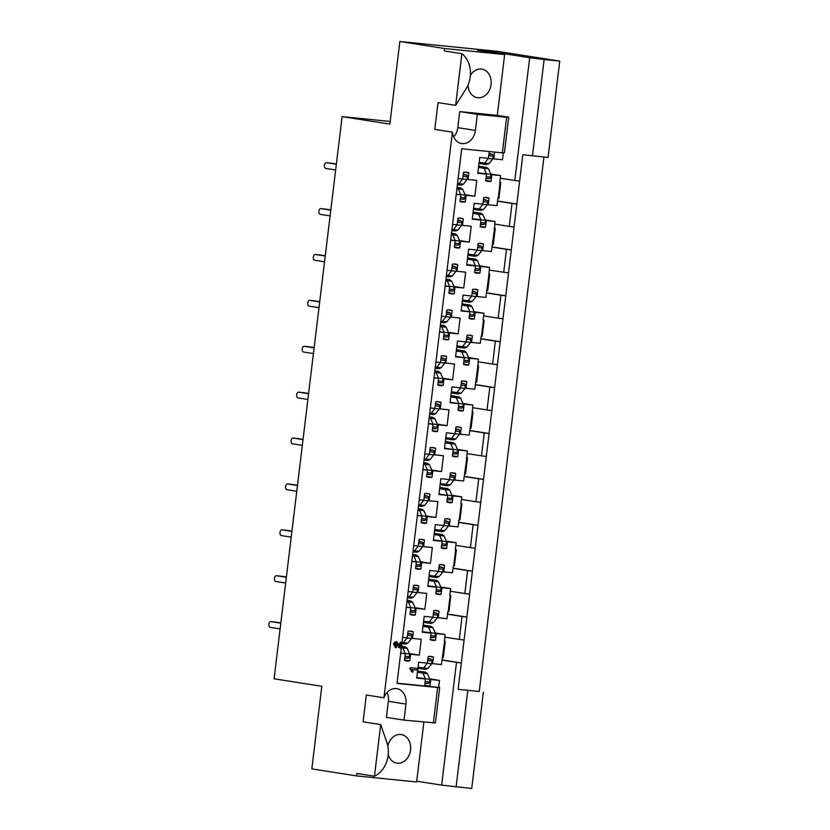 <?xml version="1.0" encoding="UTF-8"?>
<svg xmlns="http://www.w3.org/2000/svg" width="830" height="830" viewBox="0 0 830 830"><rect width="100%" height="100%" fill="white"/><g stroke="black" fill="none" stroke-linecap="round" stroke-linejoin="round"><path stroke-width="1.25" d="M470.257 76.785A24.589 19.63 -81.1 0 1 465.941 89.069L455.639 105.358L461.895 53.711A24.589 19.63 -81.1 0 1 470.257 76.785M374.455 776.226L380.711 724.58L386.863 742.528A24.589 19.63 -81.1 0 1 388.139 755.373A24.589 19.63 -81.1 0 1 374.455 776.226L356.848 773.467L356.547 775.905L416.629 781.964L423.871 722.131M467.996 85.189A14.452 11.537 98.9 0 0 477.354 97.67A14.452 11.537 98.9 0 0 491.07 84.556A14.452 11.537 98.9 0 0 481.825 69.118A14.452 11.537 98.9 0 0 470.392 75.426M388.201 754.833A14.452 11.537 98.9 0 0 396.823 763.112A14.452 11.537 98.9 0 0 410.549 749.988A14.452 11.537 98.9 0 0 401.305 734.56A14.452 11.537 98.9 0 0 387.828 746.149M415.591 568.26L420.883 569.09A15.033 11.994 -81.1 0 1 417.656 569.121A15.033 11.994 -81.1 0 1 415.56 568.55L416.359 561.92L411.794 561.464M421.152 522.361L426.444 523.191A15.033 11.994 -81.1 0 1 423.207 523.232A15.033 11.994 -81.1 0 1 421.111 522.651L421.91 516.032L417.345 515.575M426.703 476.472L431.994 477.302A15.033 11.994 -81.1 0 1 428.757 477.343A15.033 11.994 -81.1 0 1 426.662 476.762L427.471 470.143L422.895 469.676M432.254 430.583L437.545 431.413A15.033 11.994 -81.1 0 1 434.318 431.444A15.033 11.994 -81.1 0 1 432.223 430.874L433.021 424.244L428.446 423.788M437.804 384.684L443.106 385.514A15.033 11.994 -81.1 0 1 439.869 385.556A15.033 11.994 -81.1 0 1 437.773 384.975L438.572 378.356L434.007 377.899M443.365 338.796L448.657 339.626A15.033 11.994 -81.1 0 1 445.42 339.667A15.033 11.994 -81.1 0 1 443.324 339.086L444.133 332.467L439.558 332M448.916 292.897L454.207 293.727A15.033 11.994 -81.1 0 1 450.981 293.768A15.033 11.994 -81.1 0 1 448.885 293.198L449.684 286.568L445.108 286.111M454.467 247.008L459.758 247.838A15.033 11.994 -81.1 0 1 456.531 247.88A15.033 11.994 -81.1 0 1 454.435 247.299L455.234 240.679L450.669 240.223M460.028 201.119L465.319 201.949A15.033 11.994 -81.1 0 1 462.082 201.991A15.033 11.994 -81.1 0 1 459.986 201.41L460.785 194.791L456.22 194.324M410.041 614.148L415.332 614.978A15.033 11.994 -81.1 0 1 412.105 615.02A15.033 11.994 -81.1 0 1 410.01 614.439L410.809 607.819L406.233 607.353M404.49 660.037L409.781 660.867A15.033 11.994 -81.1 0 1 406.544 660.908A15.033 11.994 -81.1 0 1 404.449 660.327L405.258 653.708L400.683 653.252M435.781 593.512L441.072 594.342A15.033 11.994 -81.1 0 1 437.846 594.384A15.033 11.994 -81.1 0 1 435.75 593.813L436.549 587.184L427.824 586.302L429.743 570.469L438.468 571.351L439.267 564.732A15.033 11.994 -81.1 0 1 442.504 564.691A15.033 11.994 -81.1 0 1 444.6 565.272L443.791 571.891L452.516 572.773L453.367 565.77L454.425 565.759L456.376 549.699L455.328 549.533M441.342 547.624L446.633 548.454A15.033 11.994 -81.1 0 1 443.396 548.495A15.033 11.994 -81.1 0 1 441.301 547.914L442.1 541.295L433.374 540.413L435.294 524.581L444.019 525.463L444.818 518.843A15.033 11.994 -81.1 0 1 448.055 518.802A15.033 11.994 -81.1 0 1 450.151 519.373L449.352 526.002L458.077 526.874L458.917 519.881L459.976 519.87L461.926 503.81L460.889 503.644M446.893 501.735L452.184 502.565A15.033 11.994 -81.1 0 1 448.947 502.607A15.033 11.994 -81.1 0 1 446.851 502.026L447.661 495.406L438.925 494.524L440.844 478.692L449.57 479.574L450.379 472.944A15.033 11.994 -81.1 0 1 453.605 472.903A15.033 11.994 -81.1 0 1 455.701 473.484L454.902 480.103L463.628 480.985L466.782 457.963L467.477 457.911L465.537 473.982L464.842 474.023M452.443 455.836L457.735 456.666A15.033 11.994 -81.1 0 1 454.508 456.708A15.033 11.994 -81.1 0 1 452.412 456.137L453.211 449.507L444.486 448.625L446.395 432.793L455.131 433.675L455.929 427.056A15.033 11.994 -81.1 0 1 459.156 427.014A15.033 11.994 -81.1 0 1 461.252 427.595L460.453 434.215L469.178 435.096L472.343 412.074L473.027 412.022L471.087 428.083L470.392 428.135M457.994 409.947L463.285 410.777A15.033 11.994 -81.1 0 1 460.059 410.819A15.033 11.994 -81.1 0 1 457.963 410.238L458.762 403.619L450.036 402.737L451.956 386.905L460.681 387.786L461.48 381.157A15.033 11.994 -81.1 0 1 464.717 381.126A15.033 11.994 -81.1 0 1 466.813 381.696L466.004 388.326L474.739 389.197L477.893 366.175L478.588 366.134L476.638 382.194L475.953 382.236M463.555 364.059L468.846 364.889A15.033 11.994 -81.1 0 1 465.609 364.92A15.033 11.994 -81.1 0 1 463.514 364.349L464.312 357.73L455.587 356.848L457.506 341.016L466.232 341.887L467.031 335.268A15.033 11.994 -81.1 0 1 470.268 335.227A15.033 11.994 -81.1 0 1 472.363 335.808L471.565 342.427L480.29 343.309L481.13 336.306L482.199 336.306L484.139 320.235L483.102 320.079M469.106 318.16L474.397 318.99A15.033 11.994 -81.1 0 1 471.16 319.031A15.033 11.994 -81.1 0 1 469.075 318.461L469.873 311.831L461.148 310.949L463.057 295.117L471.782 295.999L472.592 289.38A15.033 11.994 -81.1 0 1 475.818 289.338A15.033 11.994 -81.1 0 1 477.914 289.919L477.115 296.538L485.841 297.42L489.005 274.398L489.69 274.346L487.75 290.407L487.054 290.459M474.656 272.271L479.948 273.101A15.033 11.994 -81.1 0 1 476.721 273.143A15.033 11.994 -81.1 0 1 474.625 272.562L475.424 265.942L466.699 265.06L468.618 249.228L477.343 250.11L478.142 243.481A15.033 11.994 -81.1 0 1 481.379 243.449A15.033 11.994 -81.1 0 1 483.475 244.02L482.666 250.65L491.391 251.521L494.556 228.499L495.251 228.458L493.3 244.518L492.605 244.56M480.207 226.383L485.509 227.213A15.033 11.994 -81.1 0 1 482.272 227.244A15.033 11.994 -81.1 0 1 480.176 226.673L480.975 220.043L472.249 219.172L474.169 203.34L482.894 204.211L483.693 197.592A15.033 11.994 -81.1 0 1 486.93 197.55A15.033 11.994 -81.1 0 1 489.026 198.131L488.227 204.751L496.952 205.632L497.793 198.629L498.851 198.629L500.801 182.559L499.764 182.403M485.768 180.484L491.059 181.314A15.033 11.994 -81.1 0 1 487.822 181.355A15.033 11.994 -81.1 0 1 485.726 180.774L486.536 174.155L477.8 173.273L479.719 157.441L488.445 158.323L489.254 151.703A15.033 11.994 -81.1 0 1 489.845 151.61M430.231 639.411L435.522 640.241A15.033 11.994 -81.1 0 1 432.285 640.283A15.033 11.994 -81.1 0 1 430.199 639.702L430.998 633.083L422.273 632.201L424.182 616.368L432.907 617.25L433.717 610.621A15.033 11.994 -81.1 0 1 436.943 610.579A15.033 11.994 -81.1 0 1 439.039 611.16L438.24 617.779L446.965 618.661L447.816 611.668L448.874 611.658L450.815 595.598L449.777 595.432M424.68 685.3L429.971 686.13A15.033 11.994 -81.1 0 1 427.263 686.234A15.033 11.994 -81.1 0 1 426.734 686.171A15.033 11.994 -81.1 0 1 424.638 685.59L425.437 678.971L416.712 678.089L418.631 662.257L427.357 663.139L428.156 656.52A15.033 11.994 -81.1 0 1 431.393 656.478A15.033 11.994 -81.1 0 1 433.488 657.049L432.689 663.678L441.415 664.55L444.569 641.528L445.264 641.486L443.324 657.547L442.629 657.588M559.742 61.109L548.08 157.482L522.827 154.702L519.632 181.096L514.808 180.494L529.664 57.727L491.142 51.688L477.541 50.319L504.65 54.573L444.569 48.514L399.853 41.5L497.409 51.336L559.742 61.109L544.127 59.532L532.466 155.905M479.252 691.483L458.129 689.346L479.252 691.483L543.93 157.067M483.382 692.127L471.72 788.5L441.643 785.118L456.5 662.361L461.314 662.963L464.095 640.013L459.281 639.411L462.051 616.472L466.875 617.074L469.645 594.124L464.831 593.523L467.601 570.573L472.426 571.175L475.206 548.236L470.382 547.634L473.162 524.685L477.976 525.286L480.757 502.337L475.932 501.735L478.713 478.796L483.537 479.387L486.307 456.448L481.493 455.846L484.264 432.897L489.088 433.499L491.868 410.549L487.044 409.947L489.825 387.008L494.639 387.61L497.419 364.661L492.595 364.059L495.375 341.109L500.189 341.711L502.97 318.772L498.156 318.17L500.926 295.221L505.75 295.822L508.52 272.873L503.706 272.271L506.476 249.332L511.301 249.934L514.081 226.984L509.257 226.383L512.037 203.433L516.851 204.035L519.632 181.096M453.678 136.929A14.452 11.537 98.9 0 0 457.776 127.654L459.716 111.583L497.295 115.38L504.65 54.573M497.295 115.38L508.717 117.165L504.412 152.73L502.337 152.865L506.642 117.3L508.717 117.165M494.203 228.292L495.251 228.458M488.652 274.18L489.69 274.346M477.551 365.968L478.588 366.134M471.99 411.856L473.027 412.022M466.439 457.755L467.477 457.911M490.769 174.03L500.583 175.576L499.743 182.569L500.801 182.559M500.106 182.61L498.166 198.671M440.792 587.059L450.607 588.605L449.756 595.598L450.815 595.598M450.13 595.639L448.179 611.7M446.343 541.17L456.158 542.706L455.307 549.709L456.376 549.699M455.68 549.75L453.73 565.811M451.894 495.282L461.708 496.817L460.868 503.82L461.926 503.81M461.231 503.852L459.291 519.912M474.117 311.707L483.921 313.252L483.081 320.245L484.139 320.235M483.444 320.287L481.504 336.347M503.343 152.803L502.503 159.744L493.777 158.862L494.576 152.243A15.033 11.994 -81.1 0 0 494.016 152.035M483.61 315.888L498.156 318.17M486.38 292.938L500.926 295.221M489.161 269.999L503.706 272.271M491.941 247.05L506.476 249.332M494.711 224.1L509.257 226.383M497.492 201.161L512.037 203.433M500.272 178.211L514.808 180.494M491.049 52.435L491.142 51.688M480.829 338.837L495.375 341.109M478.049 361.776L492.595 364.059M475.279 384.726L489.825 387.008M472.498 407.675L487.044 409.947M469.718 430.614L484.264 432.897M466.948 453.564L481.493 455.846M464.167 476.513L478.713 478.796M461.397 499.453L475.932 501.735M458.617 522.402L473.162 524.685M455.836 545.351L470.382 547.634M444.735 637.129L459.281 639.411M447.505 614.19L462.051 616.472M453.066 568.291L467.601 570.573M450.285 591.24L464.831 593.523M502.97 318.772L505.75 295.822L486.401 292.793M508.52 272.873L511.301 249.934L491.951 246.894M514.081 226.984L516.851 204.035L497.512 201.005M529.664 57.727L544.127 59.532M497.419 364.661L500.189 341.711L480.85 338.682M491.868 410.549L494.639 387.61L475.3 384.57M486.307 456.448L489.088 433.499L469.739 430.469M480.757 502.337L483.537 479.387L464.188 476.358M475.206 548.236L477.976 525.286L458.637 522.246M464.095 640.013L466.875 617.074L447.526 614.034M469.645 594.124L472.426 571.175L453.076 568.145M444.226 641.32L445.264 641.486M412.458 672.321L410.404 668.43L411.234 667.818L416.774 668.378L417.646 669.281L416.774 670.007L412.406 669.561L413.07 671.729L412.458 672.321L409.719 668.326L410.539 667.714L416.307 668.306M500.583 175.576L491.858 174.694L491.059 181.314M458.129 178.492L462.704 178.958L463.503 172.329A15.033 11.994 -81.1 0 1 466.74 172.287A15.033 11.994 -81.1 0 1 468.836 172.868L468.037 179.488L476.762 180.369L474.843 196.202L466.118 195.32L465.319 201.949M452.578 224.391L457.154 224.847L457.953 218.228A15.033 11.994 -81.1 0 1 461.19 218.186A15.033 11.994 -81.1 0 1 463.285 218.757L462.476 225.387L471.201 226.268L469.292 242.101L460.567 241.219L459.758 247.838M447.028 270.279L451.603 270.736L452.402 264.116A15.033 11.994 -81.1 0 1 455.629 264.075A15.033 11.994 -81.1 0 1 457.724 264.656L456.925 271.275L465.651 272.157L463.742 287.989L455.006 287.107L454.207 293.727M441.477 316.168L446.042 316.635L446.841 310.005A15.033 11.994 -81.1 0 1 450.078 309.964A15.033 11.994 -81.1 0 1 452.174 310.545L451.375 317.164L460.1 318.046L458.181 333.878L449.455 332.996L448.657 339.626M435.916 362.067L440.491 362.523L441.29 355.904A15.033 11.994 -81.1 0 1 444.527 355.863A15.033 11.994 -81.1 0 1 446.623 356.433L445.814 363.063L454.55 363.945L452.63 379.777L443.905 378.895L443.106 385.514M430.365 407.955L434.941 408.412L435.74 401.793A15.033 11.994 -81.1 0 1 438.966 401.751A15.033 11.994 -81.1 0 1 441.062 402.332L440.263 408.951L448.989 409.833L447.08 425.666L438.354 424.784L437.545 431.413M424.815 453.844L429.38 454.311L430.189 447.681A15.033 11.994 -81.1 0 1 433.416 447.65A15.033 11.994 -81.1 0 1 435.511 448.221L434.713 454.84L443.438 455.722L441.519 471.554L432.793 470.683L431.994 477.302M419.254 499.743L423.829 500.2L424.628 493.58A15.033 11.994 -81.1 0 1 427.865 493.539A15.033 11.994 -81.1 0 1 429.961 494.109L429.162 500.739L437.887 501.621L435.968 517.453L427.243 516.571L426.444 523.191M413.703 545.632L418.279 546.088L419.077 539.469A15.033 11.994 -81.1 0 1 422.314 539.427A15.033 11.994 -81.1 0 1 424.41 540.008L423.601 546.628L432.337 547.51L430.417 563.342L421.692 562.46L420.883 569.09M408.153 591.52L412.728 591.987L413.527 585.358A15.033 11.994 -81.1 0 1 416.753 585.326A15.033 11.994 -81.1 0 1 418.849 585.897L418.05 592.527L426.776 593.398L424.867 609.23L416.131 608.359L415.332 614.978M402.602 637.419L407.167 637.876L407.966 631.257A15.033 11.994 -81.1 0 1 411.203 631.215A15.033 11.994 -81.1 0 1 413.299 631.796L412.5 638.415L421.225 639.297L419.306 655.129L410.58 654.248L409.781 660.867M397.062 683.194L438.655 687.385L439.495 680.393L430.77 679.511L429.971 686.13M435.242 632.958L445.046 634.494L444.569 641.528M445.046 634.494L436.321 633.612L435.522 640.241M450.607 588.605L441.882 587.723L441.072 594.342M456.158 542.706L447.432 541.834L446.633 548.454M461.708 496.817L452.983 495.935L452.184 502.565M457.455 449.383L467.269 450.929L466.782 457.963M467.269 450.929L458.534 450.047L457.735 456.666M463.005 403.494L472.82 405.03L472.343 412.074M472.82 405.03L464.095 404.158L463.285 410.777M468.556 357.606L478.371 359.141L477.893 366.175M478.371 359.141L469.645 358.259L468.846 364.889M483.921 313.252L475.196 312.37L474.397 318.99M479.667 265.818L489.482 267.353L489.005 274.398M489.482 267.353L480.757 266.482L479.948 273.101M485.218 219.929L495.033 221.465L494.556 228.499M495.033 221.465L486.307 220.583L485.509 227.213M429.224 656.385L433.488 657.049M416.774 677.612L429.857 679.251L429.535 681.949A1.619 0.975 95.8 0 1 428.456 683.412L424.908 683.37M431.756 663.533L432.689 663.678M439.495 680.393L429.681 678.847M429.847 679.365L430.77 679.511M434.775 610.486L439.039 611.16M422.325 631.723L435.408 633.352L435.086 636.06A1.619 0.975 95.8 0 1 434.007 637.523L430.459 637.482M437.317 617.634L438.24 617.779M435.397 633.466L436.321 633.612M491.91 151.817L494.576 152.243M477.862 172.796L490.945 174.435L490.623 177.132A1.619 0.975 95.8 0 1 489.544 178.595L485.996 178.554M492.844 158.717L493.777 158.862M490.935 174.549L491.858 174.694M484.762 197.457L489.026 198.131M472.312 218.684L485.394 220.324L485.062 223.031A1.619 0.975 95.8 0 1 483.994 224.484L480.446 224.453M487.293 204.605L488.227 204.751M485.384 220.438L486.307 220.583M479.201 243.356L483.475 244.02M466.751 264.583L479.844 266.212L479.512 268.92A1.619 0.975 95.8 0 1 478.443 270.383L474.895 270.341M481.742 250.504L482.666 250.65M479.823 266.337L480.757 266.482M473.65 289.245L477.914 289.919M461.2 310.472L469.873 311.831M476.192 296.393L477.115 296.538M474.272 312.225L475.196 312.37M468.099 335.133L472.363 335.808M455.649 356.371L464.312 357.73M470.631 342.282L471.565 342.427M468.722 358.114L469.645 358.259M462.538 381.032L466.813 381.696M450.099 402.26L458.762 403.619M465.08 388.181L466.004 388.326M463.161 404.013L464.095 404.158M456.988 426.921L461.252 427.595M444.538 448.148L453.211 449.507M459.53 434.069L460.453 434.215M457.61 449.901L458.534 450.047M451.437 472.81L455.701 473.484M438.987 494.047L447.661 495.406M453.979 479.958L454.902 480.103M452.06 495.79L452.983 495.935M445.886 518.709L450.151 519.373M433.436 539.936L446.519 541.575L446.187 544.273A1.619 0.975 95.8 0 1 445.119 545.735L441.57 545.694M448.418 525.857L449.352 526.002M446.509 541.689L447.432 541.834M440.325 564.597L444.6 565.272M427.875 585.824L440.969 587.464L440.637 590.161A1.619 0.975 95.8 0 1 439.568 591.624L436.02 591.593M442.867 571.746L443.791 571.891M440.948 587.578L441.882 587.723M409.034 631.122L413.299 631.796M400.714 653.003L405.258 653.708L402.809 647.908A5.084 3.061 -84.2 0 0 402.778 647.857L402.685 646.56L405.165 646.809L407.188 648.303A5.084 3.061 -84.2 0 1 407.219 648.355L402.809 647.908M411.576 638.27L412.5 638.415M409.501 653.594L419.306 655.129M409.667 654.102L410.58 654.248M414.585 585.233L418.849 585.897M406.264 607.104L410.809 607.819L408.36 602.02A5.084 3.061 -84.2 0 0 408.339 601.968L408.236 600.671L410.715 600.92L412.749 602.414A5.084 3.061 -84.2 0 1 412.769 602.466L408.36 602.02M417.137 592.381L418.05 592.527M415.062 607.695L424.867 609.23M415.218 608.214L416.131 608.359M464.572 172.204L468.836 172.868M456.251 194.075L460.785 194.791L458.336 188.991A5.084 3.061 -84.2 0 0 458.316 188.939L458.212 187.642L460.702 187.891L462.725 189.375A5.084 3.061 -84.2 0 1 462.746 189.427L458.336 188.991M467.114 179.353L468.037 179.488M465.039 194.666L474.843 196.202M465.205 195.185L466.118 195.32M459.011 218.093L463.285 218.757M450.69 239.963L455.234 240.679L452.786 234.88A5.084 3.061 -84.2 0 0 452.765 234.828L452.661 233.531L455.151 233.78L457.174 235.274A5.084 3.061 -84.2 0 1 457.195 235.326L452.786 234.88M461.563 225.241L462.476 225.387M459.488 240.555L469.292 242.101M459.644 241.074L460.567 241.219M453.46 263.982L457.724 264.656M445.139 285.862L449.684 286.568M456.012 271.13L456.925 271.275M453.937 286.454L463.742 287.989M454.093 286.962L455.006 287.107M447.91 309.881L452.174 310.545M439.589 331.751L444.133 332.467M450.451 317.029L451.375 317.164M448.376 332.342L458.181 333.878M448.542 332.861L449.455 332.996M442.349 355.769L446.623 356.433M434.038 377.64L438.572 378.356L436.124 372.556A5.084 3.061 -84.2 0 0 436.103 372.504L435.999 371.207L438.489 371.456L440.512 372.95A5.084 3.061 -84.2 0 1 440.533 373.002L436.124 372.556M444.901 362.918L445.814 363.063M442.826 378.231L452.63 379.777M442.992 378.75L443.905 378.895M436.798 401.658L441.062 402.332M428.477 423.539L433.021 424.244L430.573 418.445A5.084 3.061 -84.2 0 0 430.552 418.393L430.448 417.106L432.928 417.355L434.962 418.839A5.084 3.061 -84.2 0 1 434.982 418.891L430.573 418.445M439.35 408.806L440.263 408.951M437.275 424.13L447.08 425.666M437.431 424.638L438.354 424.784M431.247 447.557L435.511 448.221M422.927 469.427L427.471 470.143L425.022 464.344A5.084 3.061 -84.2 0 0 424.991 464.292L424.898 462.995L427.377 463.244L429.401 464.727A5.084 3.061 -84.2 0 1 429.432 464.79L425.022 464.344M433.8 454.705L434.713 454.84M431.714 470.019L441.519 471.554M431.88 470.537L432.793 470.683M425.697 493.445L429.961 494.109M417.376 515.316L421.91 516.032L419.461 510.232A5.084 3.061 -84.2 0 0 419.44 510.18L419.337 508.883L421.827 509.132L423.85 510.626A5.084 3.061 -84.2 0 1 423.871 510.678L419.461 510.232M428.239 500.594L429.162 500.739M426.163 515.918L435.968 517.453M426.33 516.426L427.243 516.571M420.136 539.334L424.41 540.008M411.815 561.215L416.359 561.92L413.911 556.121A5.084 3.061 -84.2 0 0 413.89 556.069L413.786 554.782L416.276 555.031L418.299 556.515A5.084 3.061 -84.2 0 1 418.32 556.567L413.911 556.121M422.688 546.482L423.601 546.628M420.613 561.806L430.417 563.342M420.769 562.315L421.692 562.46M395.858 647.701L393.576 644.371L394.001 642.814L396.149 641.652M399.604 645.294L399.894 642.845L401.253 642.047L401.17 647.296L400.402 648.189L398.877 647.473L395.827 643.24M395.256 647.608L395.941 647.711L393.576 644.371M433.333 723.086L437.638 687.51L439.713 687.375L435.408 722.94L404.023 720.129L405.974 704.068A14.452 11.537 98.9 0 0 396.73 688.63A14.452 11.537 98.9 0 0 383.948 697.781L452.402 132.157A14.452 11.537 98.9 0 0 461.667 143.528A14.452 11.537 98.9 0 0 475.393 130.414L477.333 114.353L506.642 117.3M502.337 152.865L461.729 148.778L397.031 683.422L437.638 687.51M467.767 690.55L456.106 786.923M390.173 121.46L342.105 116.615L274.076 678.795L321.822 686.286L311.831 768.891L356.547 775.905M416.712 781.217L441.643 785.118M342.105 116.615L389.851 124.106L399.853 41.5M380.711 724.58L363.094 721.82L366.331 695.021L383.948 697.781M452.402 132.157L434.785 129.397L438.022 102.598L455.639 105.358M461.895 53.711L444.278 50.952L444.569 48.514M441.954 660.078L456.5 662.361M438.676 687.219L439.713 687.375M458.129 689.346L461.314 662.963L441.975 659.933M404.023 720.129L386.417 717.369L388.357 701.298A14.452 11.537 98.9 0 0 387.102 692.469M459.716 111.583L477.333 114.353M411.234 667.818L410.539 667.714M410.404 668.43L409.719 668.326M394.26 644.474L394.686 642.928L396.667 641.735L400.205 646.114L400.579 642.96L399.894 642.845M394.686 642.928L394.001 642.814M400.402 648.189L396.512 643.343L395.267 644.609L396.626 647.068L395.941 647.711M398.068 645.024L397.383 644.91M399.572 647.576L398.877 647.473M400.579 642.96L401.253 642.047M417.905 668.243L423.196 669.073L423.58 667.963L418.05 667.092M427.958 658.2L431.382 659.259A1.619 0.975 95.8 0 1 432.067 660.991L431.735 663.699L428.031 668.358A5.084 3.061 95.8 0 1 427.99 668.399L425.676 669.322L423.196 669.073M417.417 672.248L422.958 673.12A5.084 3.061 95.8 0 1 422.978 673.172L425.448 678.805M427.346 663.139L423.622 667.922A5.084 3.061 95.8 0 1 423.58 667.963M422.958 673.12L422.854 671.823L425.344 672.072L427.367 673.566A5.084 3.061 95.8 0 1 427.388 673.618L429.857 679.251M424.421 672.352L417.594 670.858M423.663 669.001L424.97 668.928M427.326 663.253L431.735 663.699M417.573 670.993L422.854 671.823M401.533 646.238L405.165 646.809M275.249 622.064A2.895 1.743 95.8 0 1 275.301 622.075A2.895 1.743 95.8 0 1 275.363 622.085L280.831 622.936M403.473 643.738L405.497 644.059L407.81 643.146A5.084 3.061 -84.2 0 0 407.852 643.105L411.566 638.436L411.888 635.739A1.619 0.975 -84.2 0 0 411.203 633.996L407.769 632.937M404.718 658.117L408.277 658.149A1.619 0.975 -84.2 0 0 409.356 656.686L409.678 653.988L407.219 648.355M280.115 628.922L270.258 627.376A2.895 1.743 95.8 0 1 268.879 624.285A2.895 1.743 95.8 0 1 270.891 621.629A2.895 1.743 95.8 0 1 270.954 621.639L280.81 623.185M401.357 647.639L402.778 647.857M401.99 642.482L403.401 642.7A5.084 3.061 -84.2 0 0 403.442 642.659L407.167 637.876M404.926 643.686L403.017 643.81L403.401 642.7M409.678 653.988L405.268 653.542M411.566 638.436L407.157 637.99M401.513 646.383L402.685 646.56M401.845 643.624L403.017 643.81M423.466 622.344L428.747 623.174L429.141 622.064L423.601 621.203M433.509 612.312L436.933 613.36A1.619 0.975 95.8 0 1 437.618 615.103L437.296 617.8L433.582 622.469A5.084 3.061 95.8 0 1 433.551 622.51L431.227 623.423L428.747 623.174M422.978 626.36L428.508 627.221A5.084 3.061 95.8 0 1 428.539 627.273L430.998 632.906M432.897 617.24L429.172 622.023A5.084 3.061 95.8 0 1 429.141 622.064M428.508 627.221L428.415 625.934L430.895 626.183L432.928 627.667A5.084 3.061 95.8 0 1 432.949 627.719L435.408 633.352M429.982 626.463L423.144 624.969M429.214 623.112L430.531 623.04M432.887 617.354L437.296 617.8M423.124 625.104L428.415 625.934M407.084 600.349L410.715 600.92M280.799 576.176A2.895 1.743 95.8 0 1 280.851 576.176A2.895 1.743 95.8 0 1 280.913 576.186L286.392 577.047M409.034 597.849L411.047 598.171L413.371 597.258A5.084 3.061 -84.2 0 0 413.402 597.206L417.117 592.547L417.438 589.84A1.619 0.975 -84.2 0 0 416.753 588.107L413.319 587.049M410.269 612.218L413.838 612.26A1.619 0.975 -84.2 0 0 414.907 610.797L415.228 608.1L412.769 602.466M285.665 583.023L275.809 581.477A2.895 1.743 95.8 0 1 274.429 578.386A2.895 1.743 95.8 0 1 276.442 575.74A2.895 1.743 95.8 0 1 276.504 575.74L286.36 577.286M406.918 601.74L408.339 601.968M407.54 596.583L408.962 596.812A5.084 3.061 -84.2 0 0 408.993 596.77L412.718 591.987M410.477 597.797L408.568 597.922L408.962 596.812M415.228 608.1L410.819 607.653M417.117 592.547L412.707 592.101M407.063 600.484L408.236 600.671M407.395 597.735L408.568 597.922M429.017 576.456L434.298 577.286L434.692 576.176L429.151 575.304M439.06 566.413L442.483 567.471A1.619 0.975 95.8 0 1 443.179 569.214L442.846 571.912L439.132 576.58A5.084 3.061 95.8 0 1 439.101 576.622L436.788 577.535L434.298 577.286M428.529 580.461L434.069 581.332A5.084 3.061 95.8 0 1 434.09 581.384L436.559 587.018M438.448 571.351L434.723 576.134A5.084 3.061 95.8 0 1 434.692 576.176M434.069 581.332L433.966 580.035L436.456 580.284L438.479 581.778A5.084 3.061 95.8 0 1 438.499 581.83L440.969 587.464M435.532 580.564L428.695 579.07M434.764 577.224L436.082 577.14M438.437 571.465L442.846 571.912M428.685 579.205L433.966 580.035M412.635 554.461L416.276 555.031M286.35 530.287A2.895 1.743 95.8 0 1 286.412 530.287A2.895 1.743 95.8 0 1 286.464 530.297L291.942 531.159M414.585 551.96L416.608 552.272L418.922 551.359A5.084 3.061 -84.2 0 0 418.953 551.317L422.667 546.648L422.999 543.951A1.619 0.975 -84.2 0 0 422.314 542.208L418.87 541.15M415.83 566.33L419.389 566.371A1.619 0.975 -84.2 0 0 420.457 564.908L420.789 562.201L418.32 556.567M291.216 537.135L281.36 535.589A2.895 1.743 95.8 0 1 279.99 532.497A2.895 1.743 95.8 0 1 282.003 529.841A2.895 1.743 95.8 0 1 282.055 529.851L291.911 531.397M412.469 555.851L413.89 556.069M413.091 550.695L414.512 550.913A5.084 3.061 -84.2 0 0 414.544 550.871L418.268 546.088M416.027 551.898L414.118 552.023L414.512 550.913M420.789 562.201L416.38 561.754M422.667 546.648L418.258 546.202M412.624 554.596L413.786 554.782M412.956 551.846L414.118 552.023M434.567 530.567L439.848 531.387L440.242 530.287L434.702 529.416M444.621 520.524L448.044 521.582A1.619 0.975 95.8 0 1 448.729 523.315L448.397 526.023L444.693 530.681A5.084 3.061 95.8 0 1 444.652 530.723L442.338 531.646L439.848 531.387M434.08 534.572L439.62 535.443A5.084 3.061 95.8 0 1 439.641 535.495L442.11 541.129M444.009 525.463L440.284 530.235A5.084 3.061 95.8 0 1 440.242 530.287M439.62 535.443L439.516 534.147L442.006 534.396L444.029 535.879A5.084 3.061 95.8 0 1 444.05 535.941L446.519 541.575M441.083 534.676L434.256 533.182M440.325 531.325L441.633 531.252M443.988 525.577L448.397 526.023M434.235 533.317L439.516 534.147M418.196 508.562L421.827 509.132M291.911 484.388A2.895 1.743 95.8 0 1 291.963 484.398A2.895 1.743 95.8 0 1 292.025 484.409L297.493 485.26M420.136 506.061L422.159 506.383L424.472 505.47A5.084 3.061 -84.2 0 0 424.514 505.429L428.218 500.76L428.55 498.062A1.619 0.975 -84.2 0 0 427.865 496.319L424.431 495.261M421.381 520.441L424.939 520.472A1.619 0.975 -84.2 0 0 426.018 519.009L426.34 516.312L423.871 510.678M296.777 491.246L286.921 489.7A2.895 1.743 95.8 0 1 285.541 486.608A2.895 1.743 95.8 0 1 287.554 483.952A2.895 1.743 95.8 0 1 287.616 483.963L297.462 485.509M418.019 509.962L419.44 510.18M418.642 504.806L420.063 505.024A5.084 3.061 -84.2 0 0 420.105 504.982L423.829 500.2M421.578 506.01L419.669 506.134L420.063 505.024L424.514 505.429M426.34 516.312L421.931 515.866M428.218 500.76L423.808 500.314M418.175 508.707L419.337 508.883M418.507 505.947L419.669 506.134M440.118 484.668L445.409 485.498L445.793 484.388L440.263 483.527M450.171 474.636L453.595 475.683A1.619 0.975 95.8 0 1 454.28 477.426L453.958 480.124L450.244 484.793A5.084 3.061 95.8 0 1 450.202 484.834L447.889 485.747L445.409 485.498M439.641 488.683L445.171 489.544A5.084 3.061 95.8 0 1 445.202 489.596L447.64 495.396M449.559 479.564L445.835 484.346A5.084 3.061 95.8 0 1 445.793 484.388M445.171 489.544L445.077 488.258L447.557 488.507L449.58 489.99A5.084 3.061 95.8 0 1 449.611 490.042L452.07 495.676L451.748 498.384A1.619 0.975 95.8 0 1 450.669 499.847L447.121 499.805M446.644 488.787L439.807 487.293M445.876 485.436L447.194 485.363M449.549 479.678L453.958 480.124M447.661 495.23L452.07 495.676M439.786 487.428L445.077 488.258M423.746 462.673L427.377 463.244M297.462 438.499A2.895 1.743 95.8 0 1 297.514 438.499A2.895 1.743 95.8 0 1 297.576 438.51L303.054 439.371M425.686 460.173L427.709 460.494L430.033 459.571A5.084 3.061 -84.2 0 0 430.065 459.53L433.779 454.871L434.1 452.163A1.619 0.975 -84.2 0 0 433.416 450.431L429.982 449.372M426.931 474.542L430.49 474.584A1.619 0.975 -84.2 0 0 431.569 473.121L431.891 470.423L429.432 464.79M302.327 445.347L292.471 443.801A2.895 1.743 95.8 0 1 291.091 440.709A2.895 1.743 95.8 0 1 293.104 438.064A2.895 1.743 95.8 0 1 293.166 438.064L303.023 439.61M423.58 464.063L424.991 464.292M424.203 458.907L425.624 459.135A5.084 3.061 -84.2 0 0 425.655 459.083L429.38 454.311M427.139 460.121L425.23 460.235L425.624 459.135M431.891 470.423L427.481 469.977M433.779 454.871L429.369 454.425M423.725 462.808L424.898 462.995M424.057 460.059L425.23 460.235M445.679 438.78L450.96 439.61L451.354 438.499L445.814 437.628M455.722 428.737L459.146 429.795A1.619 0.975 95.8 0 1 459.83 431.538L459.509 434.235L455.795 438.904A5.084 3.061 95.8 0 1 455.763 438.946L453.439 439.858L450.96 439.61M445.191 442.784L450.732 443.656A5.084 3.061 95.8 0 1 450.752 443.708L453.201 449.507M455.11 433.675L451.385 438.458A5.084 3.061 95.8 0 1 451.354 438.499M450.732 443.656L450.628 442.359L453.107 442.608L455.141 444.102A5.084 3.061 95.8 0 1 455.162 444.154L457.621 449.787L457.299 452.485A1.619 0.975 95.8 0 1 456.23 453.948L452.682 453.917M452.194 442.888L445.357 441.394M451.427 439.537L452.744 439.464M455.099 433.789L459.509 434.235M453.211 449.341L457.621 449.787M445.347 441.529L450.628 442.359M429.297 416.785L432.928 417.355M303.012 392.611A2.895 1.743 95.8 0 1 303.075 392.611A2.895 1.743 95.8 0 1 303.126 392.621L308.604 393.482M431.247 414.284L433.27 414.595L435.584 413.682A5.084 3.061 -84.2 0 0 435.615 413.641L439.329 408.972L439.651 406.275A1.619 0.975 -84.2 0 0 438.966 404.532L435.532 403.473M432.492 428.654L436.051 428.695A1.619 0.975 -84.2 0 0 437.12 427.232L437.452 424.524L434.982 418.891M307.878 399.458L298.022 397.912A2.895 1.743 95.8 0 1 296.642 394.821A2.895 1.743 95.8 0 1 298.665 392.165A2.895 1.743 95.8 0 1 298.717 392.175L308.573 393.721M429.131 418.175L430.552 418.393M429.753 413.018L431.175 413.236A5.084 3.061 -84.2 0 0 431.206 413.195L434.93 408.412M432.689 414.222L430.78 414.346L431.175 413.236M437.452 424.524L433.042 424.078M439.329 408.972L434.92 408.526M429.276 416.919L430.448 417.106M429.618 414.17L430.78 414.346M451.23 392.891L456.51 393.711L456.905 392.611L451.364 391.739M461.273 382.848L464.707 383.906A1.619 0.975 95.8 0 1 465.391 385.639L465.059 388.347L461.345 393.005A5.084 3.061 95.8 0 1 461.314 393.046L459 393.97L456.51 393.711M450.742 396.896L456.282 397.767A5.084 3.061 95.8 0 1 456.303 397.819L458.751 403.619M460.66 387.786L456.936 392.559A5.084 3.061 95.8 0 1 456.905 392.611M456.282 397.767L456.178 396.47L458.668 396.719L460.692 398.203A5.084 3.061 95.8 0 1 460.712 398.255L463.182 403.899L462.85 406.596A1.619 0.975 95.8 0 1 461.781 408.059L458.233 408.018M457.745 396.999L450.908 395.505M456.977 393.648L458.295 393.576M460.65 387.901L465.059 388.347M458.772 403.453L463.182 403.899M450.898 395.64L456.178 396.47M434.847 370.886L438.489 371.456M308.563 346.712A2.895 1.743 95.8 0 1 308.625 346.722A2.895 1.743 95.8 0 1 308.677 346.722L314.155 347.583M436.798 368.385L438.821 368.707L441.135 367.794A5.084 3.061 -84.2 0 0 441.176 367.752L444.88 363.084L445.212 360.386A1.619 0.975 -84.2 0 0 444.527 358.643L441.093 357.585M438.043 382.765L441.602 382.796A1.619 0.975 -84.2 0 0 442.67 381.333L443.002 378.636L440.533 373.002M313.429 353.559L303.583 352.024A2.895 1.743 95.8 0 1 302.203 348.932A2.895 1.743 95.8 0 1 304.216 346.276A2.895 1.743 95.8 0 1 304.268 346.286L314.124 347.832M434.681 372.276L436.103 372.504M435.304 367.119L436.725 367.348A5.084 3.061 -84.2 0 0 436.767 367.306L440.491 362.523M438.24 368.333L436.331 368.458L436.725 367.348M443.002 378.636L438.593 378.19M444.88 363.084L440.471 362.637M434.837 371.031L435.999 371.207M435.169 368.271L436.331 368.458M456.78 346.992L462.061 347.822L462.455 346.712L456.925 345.851M466.834 336.959L470.257 338.007A1.619 0.975 95.8 0 1 470.942 339.75L470.61 342.448L466.906 347.116A5.084 3.061 95.8 0 1 466.865 347.158L464.551 348.071L462.061 347.822M456.293 351.007L461.833 351.868A5.084 3.061 95.8 0 1 461.854 351.92L464.302 357.72M466.221 341.887L462.497 346.67A5.084 3.061 95.8 0 1 462.455 346.712M461.833 351.868L461.729 350.582L464.219 350.831L466.242 352.314A5.084 3.061 95.8 0 1 466.263 352.366L468.732 358L468.411 360.708A1.619 0.975 95.8 0 1 467.332 362.171L463.783 362.129M463.296 351.111L456.469 349.606M462.538 347.76L463.846 347.687M466.201 342.002L470.61 342.448M464.323 357.554L468.732 358M456.448 349.752L461.729 350.582M440.408 324.997L444.04 325.568L446.063 327.051A5.084 3.061 -84.2 0 1 446.094 327.103L441.685 326.667A5.084 3.061 -84.2 0 0 441.653 326.615L441.55 325.319L444.04 325.568M314.124 300.823A2.895 1.743 95.8 0 1 314.176 300.823A2.895 1.743 95.8 0 1 314.238 300.834L319.706 301.695M442.349 322.497L444.372 322.818L446.685 321.895A5.084 3.061 -84.2 0 0 446.727 321.853L450.441 317.195L450.763 314.487A1.619 0.975 -84.2 0 0 450.078 312.754L446.644 311.696M443.594 336.866L447.152 336.907A1.619 0.975 -84.2 0 0 448.231 335.445L448.553 332.747L446.094 327.103M318.99 307.671L309.134 306.125A2.895 1.743 95.8 0 1 307.754 303.033A2.895 1.743 95.8 0 1 309.766 300.387A2.895 1.743 95.8 0 1 309.829 300.387L319.685 301.933M444.123 332.467L441.685 326.667M440.232 326.387L441.653 326.615M440.865 321.231L442.276 321.459A5.084 3.061 -84.2 0 0 442.317 321.407L446.042 316.635M443.801 322.434L441.892 322.559L442.276 321.459M448.553 332.747L444.143 332.301M450.441 317.195L446.032 316.749M440.388 325.132L441.55 325.319M440.72 322.382L441.892 322.559M462.341 301.103L467.622 301.933L468.016 300.823L462.476 299.952M472.384 291.06L475.808 292.119A1.619 0.975 95.8 0 1 476.493 293.851L476.171 296.559L472.457 301.228A5.084 3.061 95.8 0 1 472.426 301.269L470.102 302.182L467.622 301.933M461.854 305.108L467.383 305.98A5.084 3.061 95.8 0 1 467.415 306.031L469.853 311.831M471.772 295.999L468.047 300.782A5.084 3.061 95.8 0 1 468.016 300.823M467.383 305.98L467.29 304.683L469.77 304.932L471.793 306.426A5.084 3.061 95.8 0 1 471.824 306.478L474.283 312.111L473.961 314.809A1.619 0.975 95.8 0 1 472.882 316.272L469.334 316.24M468.857 305.212L462.02 303.718M468.089 301.861L469.407 301.788M471.762 296.113L476.171 296.559M469.873 311.665L474.283 312.111M461.999 303.853L467.29 304.683M445.959 279.108L449.59 279.679L451.624 281.163A5.084 3.061 -84.2 0 1 451.645 281.214L447.235 280.768A5.084 3.061 -84.2 0 0 447.214 280.716L447.111 279.43L449.59 279.679M319.675 254.935A2.895 1.743 95.8 0 1 319.726 254.935A2.895 1.743 95.8 0 1 319.789 254.945L325.267 255.806M447.91 276.608L449.922 276.919L452.246 276.006A5.084 3.061 -84.2 0 0 452.277 275.965L455.992 271.296L456.313 268.598A1.619 0.975 -84.2 0 0 455.629 266.855L452.194 265.797M449.144 290.977L452.713 291.019A1.619 0.975 -84.2 0 0 453.782 289.556L454.103 286.848L451.645 281.214M324.54 261.782L314.684 260.236A2.895 1.743 95.8 0 1 313.304 257.144A2.895 1.743 95.8 0 1 315.317 254.488A2.895 1.743 95.8 0 1 315.379 254.499L325.236 256.045M449.673 286.568L447.235 280.768M445.793 280.499L447.214 280.716M446.416 275.342L447.837 275.56A5.084 3.061 -84.2 0 0 447.868 275.519L451.593 270.736M449.352 276.546L447.443 276.67L447.837 275.56M454.103 286.848L449.694 286.402M455.992 271.296L451.582 270.85M445.938 279.243L447.111 279.43M446.27 276.483L447.443 276.67M467.892 255.215L473.173 256.034L473.567 254.935L468.027 254.063M477.935 245.172L481.358 246.23A1.619 0.975 95.8 0 1 482.054 247.963L481.722 250.67L478.007 255.329A5.084 3.061 95.8 0 1 477.976 255.37L475.663 256.294L473.173 256.034M467.404 259.219L472.944 260.091A5.084 3.061 95.8 0 1 472.965 260.143L475.434 265.776M477.323 250.11L473.598 254.883A5.084 3.061 95.8 0 1 473.567 254.935M472.944 260.091L472.841 258.794L475.32 259.043L477.354 260.527A5.084 3.061 95.8 0 1 477.375 260.579L479.844 266.212M474.407 259.323L467.57 257.829M473.639 255.972L474.957 255.899M477.312 250.224L481.722 250.67M467.56 257.964L472.841 258.794M451.51 233.209L455.151 233.78M325.225 209.036A2.895 1.743 95.8 0 1 325.287 209.046A2.895 1.743 95.8 0 1 325.339 209.046L330.817 209.907M453.46 230.709L455.483 231.031L457.797 230.118A5.084 3.061 -84.2 0 0 457.828 230.076L461.542 225.407L461.874 222.699A1.619 0.975 -84.2 0 0 461.19 220.967L457.745 219.909M454.705 245.078L458.264 245.12A1.619 0.975 -84.2 0 0 459.332 243.657L459.664 240.959L457.195 235.326M330.091 215.883L320.235 214.348A2.895 1.743 95.8 0 1 318.855 211.256A2.895 1.743 95.8 0 1 320.878 208.6A2.895 1.743 95.8 0 1 320.93 208.61L330.786 210.156M451.344 234.6L452.765 234.828M451.966 229.443L453.388 229.671A5.084 3.061 -84.2 0 0 453.419 229.63L457.143 224.847M454.902 230.657L452.993 230.782L453.388 229.671M459.664 240.959L455.255 240.513M461.542 225.407L457.133 224.961M451.499 233.355L452.661 233.531M451.831 230.595L452.993 230.782M473.442 209.316L478.723 210.146L479.118 209.036L473.577 208.174M483.496 199.283L486.92 200.331A1.619 0.975 95.8 0 1 487.604 202.074L487.272 204.771L483.568 209.44A5.084 3.061 95.8 0 1 483.527 209.482L481.213 210.395L478.723 210.146M472.955 213.331L478.495 214.192A5.084 3.061 95.8 0 1 478.516 214.244L480.985 219.877M482.884 204.211L479.159 208.994A5.084 3.061 95.8 0 1 479.118 209.036M478.495 214.192L478.391 212.895L480.881 213.154L482.904 214.638A5.084 3.061 95.8 0 1 482.925 214.69L485.394 220.324M479.958 213.435L473.131 211.93M479.201 210.083L480.508 210.011M482.863 204.325L487.272 204.771M473.11 212.075L478.391 212.895M457.071 187.321L460.702 187.891M330.776 163.147A2.895 1.743 95.8 0 1 330.838 163.147A2.895 1.743 95.8 0 1 330.9 163.157L336.368 164.018M459.011 184.82L461.034 185.142L463.348 184.219A5.084 3.061 -84.2 0 0 463.389 184.177L467.093 179.519L467.425 176.811A1.619 0.975 -84.2 0 0 466.74 175.078L463.306 174.02M460.256 199.19L463.814 199.231A1.619 0.975 -84.2 0 0 464.883 197.768L465.215 195.06L462.746 189.427M335.652 169.994L325.796 168.449A2.895 1.743 95.8 0 1 324.416 165.357A2.895 1.743 95.8 0 1 326.429 162.711A2.895 1.743 95.8 0 1 326.491 162.711L336.337 164.257M456.894 188.711L458.316 188.939M457.517 183.554L458.938 183.783A5.084 3.061 -84.2 0 0 458.98 183.731L462.704 178.958M460.453 184.758L458.544 184.882L458.938 183.783M465.215 195.06L460.806 194.625M467.093 179.519L462.684 179.073M457.05 187.456L458.212 187.642M457.382 184.706L458.544 184.882M478.993 163.427L484.284 164.257L484.668 163.147L479.138 162.275M489.046 153.384L492.47 154.442A1.619 0.975 95.8 0 1 493.155 156.175L492.833 158.883L489.119 163.552A5.084 3.061 95.8 0 1 489.078 163.593L486.764 164.506L484.284 164.257M478.516 167.432L484.046 168.303A5.084 3.061 95.8 0 1 484.077 168.355L486.536 173.989M488.434 158.323L484.71 163.105A5.084 3.061 95.8 0 1 484.668 163.147M484.046 168.303L483.952 167.006L486.432 167.255L488.455 168.749A5.084 3.061 95.8 0 1 488.486 168.801L490.945 174.435M485.519 167.536L478.682 166.042M484.751 164.184L486.069 164.112M488.424 158.437L492.833 158.883M478.661 166.176L483.952 167.006M388.357 701.298L405.974 704.068M457.776 127.654L475.393 130.414M411.898 671.377L411.203 671.263M422.978 673.172L427.388 673.618M423.622 667.922L428.031 668.358M427.668 660.556L432.067 660.991M427.875 658.906L431.382 659.259M424.95 683.059L428.456 683.412M425.136 681.503L429.535 681.949M407.852 643.105L403.442 642.659M409.356 656.686L404.947 656.25M408.277 658.149L404.76 657.796M411.203 633.996L407.686 633.643M411.888 635.739L407.478 635.292M275.363 622.085L270.954 621.639M428.539 627.273L432.949 627.719M429.172 622.023L433.582 622.469M433.229 614.657L437.618 615.103M433.426 613.007L436.933 613.36M430.5 637.16L434.007 637.523M430.687 635.614L435.086 636.06M413.402 597.206L408.993 596.77M414.907 610.797L410.497 610.351M413.838 612.26L410.311 611.907M416.753 588.107L413.236 587.754M417.438 589.84L413.039 589.393M280.913 576.186L276.504 575.74M434.09 581.384L438.499 581.83M434.723 576.134L439.132 576.58M438.78 568.768L443.179 569.214M438.977 567.118L442.483 567.471M436.051 591.271L439.568 591.624M436.238 589.725L440.637 590.161M418.953 551.317L414.544 550.871M420.457 564.908L416.058 564.462M419.389 566.371L415.861 566.008M422.314 542.208L418.787 541.855M422.999 543.951L418.59 543.505M286.464 530.297L282.055 529.851M439.641 535.495L444.05 535.941M440.284 530.235L444.693 530.681M444.33 522.869L448.729 523.315M444.527 521.23L448.044 521.582M441.612 545.383L445.119 545.735M441.799 543.826L446.187 544.273M426.018 519.009L421.609 518.574M424.939 520.472L421.422 520.12M427.865 496.319L424.338 495.967M428.55 498.062L424.14 497.616M292.025 484.409L287.616 483.963M445.202 489.596L449.611 490.042M445.835 484.346L450.244 484.793M449.881 476.98L454.28 477.426M450.088 475.331L453.595 475.683M447.163 499.484L450.669 499.847M447.349 497.938L451.748 498.384M430.065 459.53L425.655 459.083M431.569 473.121L427.16 472.675M430.49 474.584L426.973 474.231M433.416 450.431L429.899 450.068M434.1 452.163L429.701 451.717M297.576 438.51L293.166 438.064M450.752 443.708L455.162 444.154M451.385 438.458L455.795 438.904M455.442 431.092L459.83 431.538M455.639 429.442L459.146 429.795M452.713 453.595L456.23 453.948M452.9 452.049L457.299 452.485M435.615 413.641L431.206 413.195M437.12 427.232L432.71 426.786M436.051 428.695L432.523 428.332M438.966 404.532L435.449 404.179M439.651 406.275L435.252 405.829M303.126 392.621L298.717 392.175M456.303 397.819L460.712 398.255M456.936 392.559L461.345 393.005M460.992 385.193L465.391 385.639M461.19 383.553L464.707 383.906M458.274 407.706L461.781 408.059M458.461 406.15L462.85 406.596M441.176 367.752L436.767 367.306M442.67 381.333L438.271 380.887M441.602 382.796L438.084 382.443M444.527 358.643L441 358.29M445.212 360.386L440.803 359.94M308.677 346.722L304.268 346.286M461.854 351.92L466.263 352.366M462.497 346.67L466.906 347.116M466.543 339.304L470.942 339.75M466.751 337.654L470.257 338.007M463.825 361.807L467.332 362.171M464.012 360.262L468.411 360.708M446.727 321.853L442.317 321.407M448.231 335.445L443.822 334.998M447.152 336.907L443.635 336.555M450.078 312.754L446.561 312.391M450.763 314.487L446.353 314.041M314.238 300.834L309.829 300.387M467.415 306.031L471.824 306.478M468.047 300.782L472.457 301.228M472.104 293.415L476.493 293.851M472.301 291.766L475.808 292.119M469.375 315.919L472.882 316.272M469.562 314.373L473.961 314.809M452.277 275.965L447.868 275.519M453.782 289.556L449.372 289.11M452.713 291.019L449.186 290.656M455.629 266.855L452.111 266.503M456.313 268.598L451.914 268.152M319.789 254.945L315.379 254.499M472.965 260.143L477.375 260.579M473.598 254.883L478.007 255.329M477.655 247.516L482.054 247.963M477.852 245.877L481.358 246.23M474.926 270.03L478.443 270.383M475.113 268.474L479.512 268.92M457.828 230.076L453.419 229.63M459.332 243.657L454.933 243.211M458.264 245.12L454.736 244.767M461.19 220.967L457.662 220.614M461.874 222.699L457.465 222.264M325.339 209.046L320.93 208.61M478.516 214.244L482.925 214.69M479.159 208.994L483.568 209.44M483.205 201.628L487.604 202.074M483.402 199.978L486.92 200.331M480.487 224.131L483.994 224.484M480.674 222.585L485.062 223.031M463.389 184.177L458.98 183.731M464.883 197.768L460.484 197.322M463.814 199.231L460.297 198.878M466.74 175.078L463.213 174.715M467.425 176.811L463.016 176.365M330.9 163.157L326.491 162.711M484.077 168.355L488.486 168.801M484.71 163.105L489.119 163.552M488.756 155.739L493.155 156.175M488.963 154.09L492.47 154.442M486.038 178.243L489.544 178.595M486.224 176.686L490.623 177.132M275.301 622.075L270.891 621.629M280.851 576.176L276.442 575.74M286.412 530.287L282.003 529.841M291.963 484.398L287.554 483.952M297.514 438.499L293.104 438.064M303.075 392.611L298.665 392.165M308.625 346.722L304.216 346.276M314.176 300.823L309.766 300.387M319.726 254.935L315.317 254.488M325.287 209.046L320.878 208.6M330.838 163.147L326.429 162.711"/></g></svg>
